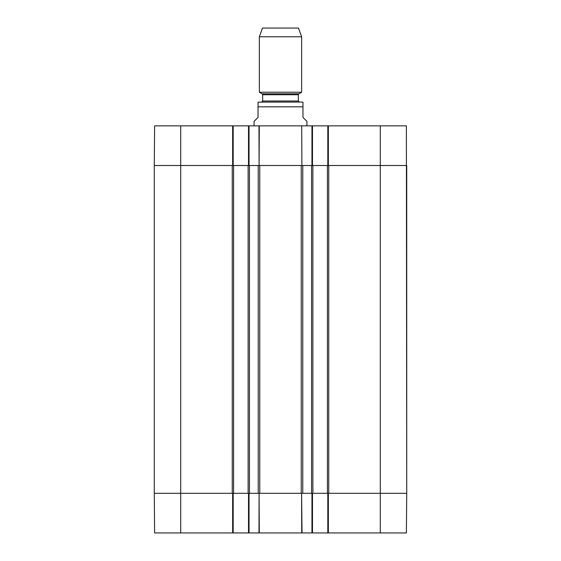 <?xml version="1.0" encoding="UTF-8"?>
<svg xmlns="http://www.w3.org/2000/svg" width="561" height="561" viewBox="0 0 561 561"><rect width="100%" height="100%" fill="white"/><g stroke="black" fill="none" stroke-linecap="round" stroke-linejoin="round"><path stroke-width="0.84" d="M380.288 532.95L406.381 532.95L406.725 493.301L327.82 493.301L327.82 532.95L380.288 532.95L380.288 493.301L406.725 493.301L406.381 125.86L327.82 125.86L327.82 165.509L406.725 165.509L406.725 493.301M327.82 532.95L312.484 532.95L312.484 493.301L248.516 493.301L248.516 532.95L312.484 532.95M248.516 532.95L233.18 532.95L233.18 493.301L154.275 493.301L154.619 532.95L233.18 532.95M259.287 125.86L248.516 125.86L248.516 165.509L312.484 165.509L312.484 125.86L258.979 125.86L259.091 165.509L259.287 125.86M312.484 125.86L327.82 125.86M180.712 125.86L154.619 125.86L154.275 165.509L233.18 165.509L233.18 125.86L180.712 125.86L180.712 165.509L232.254 165.509L232.254 493.301L180.712 493.301L180.712 532.95M233.18 125.86L248.516 125.86M301.713 125.86L301.909 165.509L301.713 125.86M154.387 152.29L154.506 139.079M306.937 125.86L306.937 121.365L302.968 117.396L302.968 106.828L258.032 106.828L258.032 102.13L258.032 117.396L254.063 121.365L254.063 125.86M302.968 106.828L302.968 102.13L302.968 106.828M301.65 36.767L259.35 36.767L262.527 28.05L298.473 28.05L301.65 36.767L301.65 92.228L298.873 93.834L298.347 94.746L298.347 101.008L299.399 102.067L302.176 102.067L258.032 102.13M301.65 92.228L259.35 92.228L259.35 36.767M154.275 464.866L154.275 462.699M154.275 469.887L154.275 467.362M154.275 466.955L154.275 464.739M154.275 467.544L154.275 467.194M154.275 467.243L154.275 466.759M154.275 470.237L154.275 469.732M154.275 165.509L154.275 493.301L180.712 493.301L180.712 165.509L154.275 165.509M154.275 461.423L154.275 452.061M249.042 125.86L249.042 165.509L248.116 165.509L248.116 493.301L249.042 493.301L249.042 532.95M249.442 165.509L258.221 165.509L258.221 493.301L249.442 493.301L249.442 165.509M302.779 165.509L311.558 165.509L311.558 493.301L302.779 493.301L302.779 165.509M311.958 532.95L311.958 493.301L312.884 493.301L312.884 165.509L311.958 165.509L311.958 125.86M312.884 165.509L327.421 165.509L327.421 493.301L328.346 493.301L328.346 532.95M328.346 125.86L328.346 165.509L327.421 165.509M380.288 125.86L380.288 493.301L328.746 493.301L328.746 165.509L406.725 165.509M248.116 493.301L233.579 493.301L233.579 165.509L232.654 165.509L232.654 125.86M233.579 165.509L248.116 165.509M232.654 532.95L232.654 493.301L233.579 493.301M327.421 493.301L312.884 493.301M301.713 532.95L301.594 493.301L302.021 532.95M258.979 532.95L259.091 493.301L259.287 532.95M298.873 93.834L262.127 93.834L259.35 92.228M298.347 94.746L262.653 94.746L262.127 93.834M298.347 101.008L262.653 101.008L261.601 102.067M259.764 493.301L259.764 165.509M301.236 165.509L301.236 493.301M302.968 102.13L302.176 102.067M262.653 94.746L262.653 101.008"/></g></svg>
